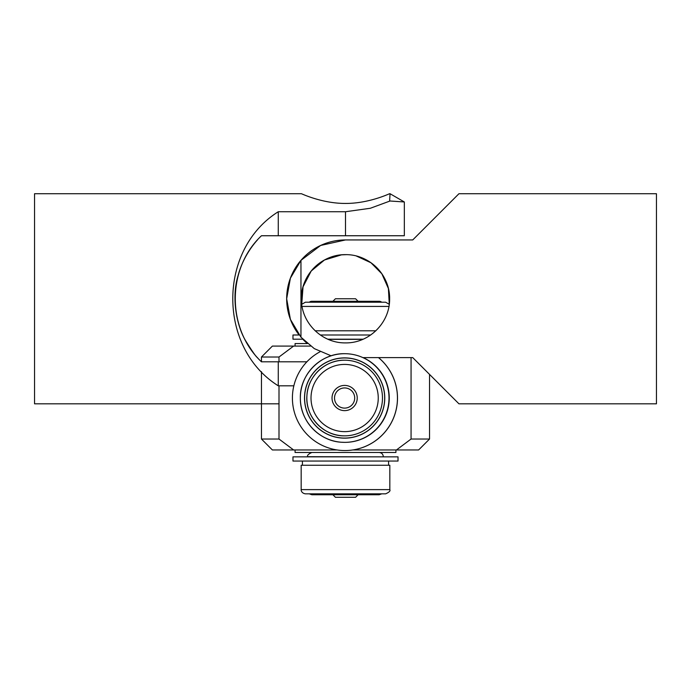 <?xml version="1.0" encoding="UTF-8"?>
<svg xmlns="http://www.w3.org/2000/svg" width="691" height="691" viewBox="0 0 691 691"><rect width="100%" height="100%" fill="white"/><g stroke="black" fill="none" stroke-linecap="round" stroke-linejoin="round"><path stroke-width="1.04" d="M257.441 357.601C256.292 357.143 252.284 351.417 245.417 340.421C252.284 351.417 256.292 357.143 257.441 357.601M245.365 340.317C236.4 324.951 231.433 297.476 237.972 275.959C231.433 297.476 236.4 324.951 245.365 340.317M238.006 275.856C243.552 254.314 257.337 240.148 257.441 239.941C257.337 240.148 243.552 254.314 238.006 275.856M306.899 361.808L261.457 361.808C226.57 329.071 226.57 268.479 261.457 235.743L404.33 235.743L404.33 201.971L390.044 193.722L389.62 201.193M278.266 361.808L278.266 385.811C217.63 347.789 217.63 249.762 278.266 211.74L278.266 235.743M278.266 211.74L345.5 211.74L370.35 208.259L390.035 201.003L404.33 201.971M390.044 193.722L389.62 193.722C390.018 193.385 369.288 203.534 345.5 203.439C321.712 203.534 300.982 193.385 301.38 193.722L34.55 193.722L34.55 403.82L279 403.82M293.856 385.811L278.266 385.811M386.226 281.79A44.12 44.12 0 0 0 362.481 258.054M328.519 258.054A44.12 44.12 0 0 0 304.774 281.79M295.074 346.087L295.074 343.565L307.374 343.565A58.83 58.83 0 0 1 302.762 339.195L292.975 339.195L292.975 334.997L299.143 334.997A58.83 58.83 0 0 1 345.5 239.941L412.734 239.941L345.5 239.941L320.65 245.452L300.965 260.352L290.401 278.162L286.67 298.771L290.401 319.38L300.965 337.199L314.293 348.627L331.144 355.813M362.879 357.601L412.734 357.601L458.954 403.82L656.45 403.82L656.45 193.722L458.954 193.722L412.734 239.941M385.543 302.217L337.614 302.217L385.63 302.217L389.266 304.308L388.402 288.518L381.855 273.791L370.955 262.753L356.349 256.015M346.407 254.659L341.535 254.841L324.476 259.989L311.2 271.027L303.038 286.808L301.734 304.308L305.37 302.217L337.605 302.217L305.37 302.217M345.5 342.891C321.712 343.306 300.982 322.611 301.38 298.771C300.982 274.932 321.712 254.245 345.5 254.651C369.288 254.245 390.018 274.932 389.62 298.771C390.018 322.611 369.288 343.306 345.5 342.891M300.956 337.199L300.956 260.343M346.614 494.756L311.883 494.756L332.898 494.756L335.411 497.278L355.589 497.278L358.102 494.756L379.117 494.756L346.614 494.756M358.102 494.756L345.915 494.756M395.926 449.962L395.926 452.484L295.074 452.484L295.074 449.962M261.457 371.672L261.457 439.035L272.384 449.962L293.615 449.962L279 439.035L279 385.811M293.615 449.962L337.096 449.962M352.807 449.962L418.616 449.962L429.543 439.035L411.067 439.035L396.453 449.962M411.067 439.035L411.067 357.601M310.561 346.087L272.384 346.087L261.457 357.014L261.457 361.808M279 361.808L279 357.014L293.615 346.087M261.457 439.035L279 439.035M279 357.014L261.457 357.014M342.019 435.753A37.815 37.815 90 0 1 306.864 396.703A37.815 37.815 90 0 1 347.297 360.296A37.815 37.815 90 0 1 382.451 399.346A37.815 37.815 90 0 1 342.019 435.753M363.095 357.601A44.328 44.328 90 0 1 344.895 442.361L344.679 442.361A44.328 44.328 90 0 1 300.378 396.479A44.328 44.328 90 0 1 347.772 353.801A44.328 44.328 90 0 1 388.981 399.571A44.328 44.328 90 0 1 344.679 442.361L341.587 442.249C319.182 441.195 300.032 420.836 300.352 398.413C299.523 374.582 320.849 353.075 344.679 353.697M378.469 357.601A52.525 52.525 90 0 1 341.268 450.42A52.525 52.525 90 0 1 320.011 351.788M344.939 450.549L344.973 450.549A52.525 52.525 -90 0 0 378.513 357.601M341.846 437.973A40.043 40.043 90 0 1 304.696 395.226A40.043 40.043 90 0 1 347.435 358.076A40.043 40.043 90 0 1 384.585 400.823A40.043 40.043 90 0 1 341.846 437.973M354.673 398.733A10.089 10.089 -90 0 0 345.31 387.962A10.089 10.089 -90 0 0 334.548 397.325A10.089 10.089 -90 0 0 343.902 408.087A10.089 10.089 -90 0 0 354.673 398.733M357.204 398.906A12.602 12.602 -90 0 0 345.509 385.448A12.602 12.602 -90 0 0 332.06 397.144A12.602 12.602 -90 0 0 343.755 410.601A12.602 12.602 -90 0 0 357.204 398.906M375.852 330.79L315.148 330.79M370.678 334.997L320.322 334.997M327.819 339.195L363.181 339.195M385.543 493.832L305.457 493.832M389.828 489.625L301.172 489.625L301.172 465.259L389.828 465.259L389.828 489.625C390.553 490.895 389.154 492.294 385.63 493.832M292.975 461.052L398.025 461.052L398.025 456.855L292.975 456.855L292.975 461.052M381.743 302.217A4.198 4.198 0 0 0 379.117 301.293L311.883 301.293A4.198 4.198 0 0 0 309.257 302.217M332.898 301.293L335.411 298.771L355.589 298.771L358.102 301.293M345.5 211.74L345.5 235.743M383.315 456.855L307.685 456.682C306.942 455.455 308.341 454.047 311.883 452.484M341.838 438.059A40.13 40.13 -90 0 0 384.671 400.823A40.13 40.13 -90 0 0 347.443 357.99A40.13 40.13 -90 0 0 304.61 395.226A40.13 40.13 -90 0 0 341.838 438.059M306.942 395.382A37.815 37.815 90 0 1 344.662 360.21C325.418 359.761 307.84 376.154 306.942 395.382C304.869 416.474 323.492 436.444 344.671 435.84A37.815 37.815 90 0 1 306.942 395.382M378.167 400.374A33.617 33.617 -90 0 0 346.977 364.494A33.617 33.617 -90 0 0 311.097 395.675A33.617 33.617 -90 0 0 342.287 431.555A33.617 33.617 -90 0 0 378.167 400.374M388.938 306.424L302.062 306.424M328.208 339.367L362.792 339.367M309.257 493.832L311.883 494.756M383.315 456.682C383.073 454.134 381.665 452.735 379.117 452.484M381.743 493.832L379.117 494.756M429.543 374.41L429.543 439.035M301.172 489.625C300.982 489.608 301.095 493.167 305.37 493.832M302.433 465.259L302.433 461.052M388.567 465.259L388.567 461.052"/></g></svg>
